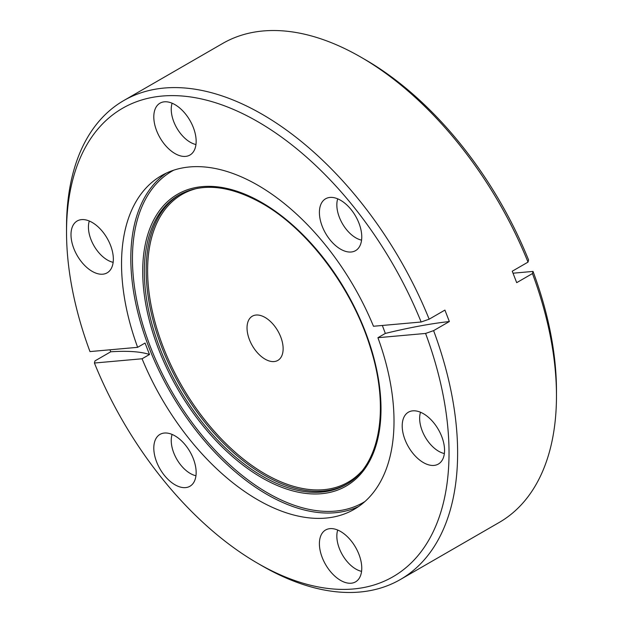 <?xml version="1.0" encoding="UTF-8"?>
<svg xmlns="http://www.w3.org/2000/svg" width="623" height="623" viewBox="0 0 623 623"><rect width="100%" height="100%" fill="white"/><g stroke="black" fill="none" stroke-linecap="round" stroke-linejoin="round"><path stroke-width="0.93" d="M257.782 121.68A270.468 156.155 -120 0 0 66.529 232.099A270.468 156.155 -120 0 0 89.977 351.582L137.636 347.33A192.671 111.237 60 0 1 161.443 175.655A192.671 111.237 60 0 1 257.782 185.202A192.671 111.237 60 0 1 373.481 326.257L421.14 322.005A270.468 156.155 -120 0 0 257.782 121.68M66.529 232.099L66.529 227.138A276.542 159.667 60 0 1 123.806 100.537A276.542 159.667 60 0 1 262.073 114.235A276.542 159.667 60 0 1 429.161 319.186L421.14 322.005M340.579 249.169A29.951 17.288 60 0 1 320.635 221.422A29.951 17.288 60 0 1 327.168 198.052A29.951 17.288 60 0 1 340.579 200.263A29.951 17.288 60 0 1 359.72 225.292A29.951 17.288 60 0 1 356.971 249.659A29.951 17.288 60 0 1 340.579 249.169M337.713 198.83A26.906 15.536 -120 0 0 355.873 237.861A26.906 15.536 -120 0 0 361.566 240.135M174.977 153.554A29.951 17.288 60 0 1 155.034 125.815A29.951 17.288 60 0 1 161.567 102.437A29.951 17.288 60 0 1 174.977 104.648A29.951 17.288 60 0 1 194.111 129.685A29.951 17.288 60 0 1 191.362 154.052A29.951 17.288 60 0 1 174.977 153.554M172.112 103.223A26.906 15.536 -120 0 0 190.264 142.246A26.906 15.536 -120 0 0 195.957 144.528M92.173 271.355A29.951 17.288 60 0 1 72.229 243.609A29.951 17.288 60 0 1 78.763 220.238A29.951 17.288 60 0 1 92.173 222.45A29.951 17.288 60 0 1 111.307 247.487A29.951 17.288 60 0 1 108.558 271.854A29.951 17.288 60 0 1 92.173 271.355M89.307 221.025A26.906 15.536 -120 0 0 107.46 260.048A26.906 15.536 -120 0 0 113.152 262.33M174.977 484.772A29.951 17.288 60 0 1 155.034 457.025A29.951 17.288 60 0 1 161.567 433.655A29.951 17.288 60 0 1 174.977 435.866A29.951 17.288 60 0 1 194.111 460.895A29.951 17.288 60 0 1 191.362 485.262A29.951 17.288 60 0 1 174.977 484.772M172.112 434.433A26.906 15.536 -120 0 0 190.264 473.457A26.906 15.536 -120 0 0 195.957 475.738M340.579 580.379A29.951 17.288 60 0 1 320.635 552.64A29.951 17.288 60 0 1 327.168 529.262A29.951 17.288 60 0 1 340.579 531.474A29.951 17.288 60 0 1 359.72 556.51A29.951 17.288 60 0 1 356.971 580.877A29.951 17.288 60 0 1 340.579 580.379M337.713 530.048A26.906 15.536 -120 0 0 355.873 569.072A26.906 15.536 -120 0 0 361.566 571.353M423.383 462.578A29.951 17.288 60 0 1 403.439 434.838A29.951 17.288 60 0 1 409.973 411.46A29.951 17.288 60 0 1 423.383 413.68A29.951 17.288 60 0 1 442.517 438.709A29.951 17.288 60 0 1 439.768 463.076A29.951 17.288 60 0 1 423.383 462.578M420.517 412.247A26.906 15.536 -120 0 0 438.678 451.27A26.906 15.536 -120 0 0 444.363 453.552M137.636 347.33L145.058 343.039L149.497 354.487L142.075 358.77L94.416 363.03A270.468 156.155 -120 0 0 257.774 563.348A270.468 156.155 -120 0 0 425.579 333.445L377.92 337.705L385.341 333.422A253.25 53.516 158.8 0 1 449.354 321.538L444.915 310.09L429.161 319.186M377.92 337.705A192.671 111.237 60 0 1 354.113 509.373A192.671 111.237 60 0 1 257.782 499.833A192.671 111.237 60 0 1 142.075 358.77M265.087 359.144A25.527 14.742 60 0 1 248.406 336.646A25.527 14.742 60 0 1 252.323 316.188A25.527 14.742 60 0 1 265.087 317.457A25.527 14.742 60 0 1 281.76 339.948A25.527 14.742 60 0 1 277.85 360.406A25.527 14.742 60 0 1 265.087 359.144M449.354 321.538L433.6 330.634A276.542 159.667 60 0 1 400.348 579.53A276.542 159.667 60 0 1 262.073 565.832L257.774 563.348M400.348 579.53L499.194 522.463A276.542 159.667 -120 0 0 556.471 395.862A276.542 159.667 -120 0 0 532.447 273.567L516.693 282.663L512.254 271.215L528.008 262.119A276.542 159.667 -120 0 0 360.927 57.168L360.927 57.168A276.542 159.667 -120 0 0 222.652 43.47L123.806 100.537M360.927 57.168L365.226 59.652A270.468 156.155 60 0 1 528.584 259.97L528.008 262.119M532.447 273.567L533.023 271.418L513.048 273.201M533.023 271.418A270.468 156.155 60 0 1 556.471 390.901L556.471 395.862M94.416 363.03L94.992 360.881L110.746 351.785L109.952 349.799M382.343 325.471L385.341 333.422M149.497 354.487A253.25 53.516 -21.2 0 0 110.746 351.785M425.579 333.445L433.6 330.634M197.834 188.255A166.131 95.919 -120 0 0 153.024 314.304A166.131 95.919 -120 0 0 265.087 473.939A166.131 95.919 -120 0 0 361.395 471.564M347.011 483.985A167.143 96.503 60 0 1 264.37 475.185A167.143 96.503 60 0 1 155.431 328.734A167.143 96.503 60 0 1 179.876 194.501M261.855 202.584A168.506 97.281 60 0 1 381.003 408.953A168.506 97.281 60 0 1 261.855 477.748A168.506 97.281 60 0 1 142.706 271.371A168.506 97.281 60 0 1 261.855 202.584M262.524 476.245A167.143 96.503 -120 0 0 346.1 484.523C379.695 466.238 390.177 409.451 370.506 347.984C352.579 288.667 307.972 229.233 262.018 203.355C229.591 185.241 201.899 182.461 178.957 195.022A167.143 96.503 -120 0 0 153.336 328.96A167.143 96.503 -120 0 0 262.524 476.245M173.669 170.204A191.308 110.45 -120 0 0 142.317 322.948A191.308 110.45 -120 0 0 267.726 492.98A191.308 110.45 -120 0 0 364.953 501.515M358.638 506.507A192.671 111.237 60 0 1 267.049 494.475A192.671 111.237 60 0 1 142.472 328.921A192.671 111.237 60 0 1 166.193 173.178"/></g></svg>
